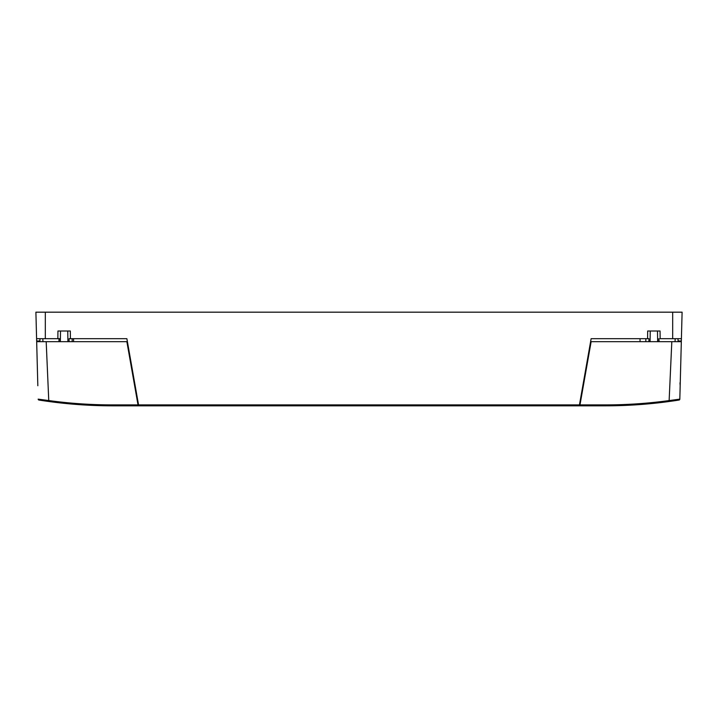 <?xml version="1.0" encoding="UTF-8"?>
<svg xmlns="http://www.w3.org/2000/svg" width="718" height="718" viewBox="0 0 718 718"><rect width="100%" height="100%" fill="white"/><g stroke="black" fill="none" stroke-linecap="round" stroke-linejoin="round"><path stroke-width="1.08" d="M640.043 341.669L640.043 338.69L648.937 338.69L645.85 338.69L645.814 341.669M663.764 312.177L664.688 312.177L663.764 312.177M54.236 312.177L53.311 312.177L54.236 312.177M579.453 404.898L579.291 405.823L138.709 405.823L138.547 404.898L579.453 404.898L591.129 338.69L647.591 338.69L647.672 331.007L660.066 331.007L660.147 338.69L681.409 338.69L682.1 312.177L35.9 312.177L36.591 338.69L58.993 338.69L58.957 341.669M664.06 312.177L665.317 312.177L664.06 312.177M53.94 312.177L52.683 312.177L53.94 312.177M35.9 312.177L36.654 340.978L39.903 340.978L39.984 338.69M42.927 341.669L42.847 338.69L42.927 341.669L40.818 341.669M138.547 404.898L126.871 338.69L73.577 338.69L73.577 341.669M60.168 341.669L60.159 338.69L58.993 338.69M45.315 312.177L45.315 338.69L60.159 338.69M69.099 341.669L69.063 338.69L126.871 338.69M647.591 338.69L648.937 338.69L648.901 341.669M591.129 338.69L640.043 338.69M137.039 399.316L137.56 399.316M669.131 400.572A469.428 469.267 0 0 1 605.516 404.898L579.982 404.898L579.821 405.823L591.129 341.669L580.961 399.316L580.44 399.316M73.577 338.69L72.15 338.69L72.186 341.669M67.761 331.007L67.914 341.669M57.853 338.69L57.934 331.007L70.328 331.007L70.409 338.69M60.509 331.007L60.348 341.669M660.147 338.69L672.685 338.69L672.685 312.177M659.043 341.669L659.007 338.69M657.841 338.69L657.832 341.669M657.491 331.007L657.652 341.669M647.672 331.007L650.239 331.007L650.086 341.669M675.073 341.669L675.153 338.69L675.073 341.669L676.419 341.669M678.016 338.69L678.097 340.978L681.346 340.978L681.409 338.69M682.1 312.177L681.84 322.22M37.83 385.737L36.672 341.669L126.871 341.669L138.179 405.823L112.484 405.823L61.057 402.995M37.363 341.669L38.781 341.669M46.185 341.669L48.797 401.488C69.933 404.378 91.159 405.814 112.484 405.823L112.484 404.898A469.437 469.276 -0 0 1 48.869 400.572M36.672 341.669L37.453 371.583M56.74 402.502L58.257 402.681M60.913 402.986L61.389 403.031M60.922 402.986L60.294 402.915L60.922 402.986M58.643 402.726L56.175 402.439L58.643 402.726M48.097 401.389L50.915 401.775C64.046 403.381 64.046 403.381 50.915 401.775C37.848 399.926 37.848 399.926 50.915 401.775C37.848 399.926 37.848 399.926 50.915 401.775L56.91 402.529M46.885 401.227L38.969 400.043A0.942 0.942 0 0 1 38.18 399.136A0.942 0.942 0 0 0 38.969 400.043L38.18 399.136A0.942 0.942 0 0 0 38.969 400.043L49.623 401.604M52.593 401.99L55.501 402.358M57.162 402.556L58.095 402.663M61.577 403.058L60.115 402.897M55.717 402.385L52.961 402.035M49.542 401.586L50.888 401.766M40.809 400.33L39.84 400.177M38.969 400.043L48.797 401.488M45.44 401.021L40.396 400.267M40.917 400.348L41.698 400.464M43.224 400.698L45.387 401.012M48.869 400.581L38.18 399.136M668.395 401.595L679.031 400.043A0.942 0.942 0 0 0 679.82 399.136L681.328 341.669L591.129 341.669M680.637 341.669L679.264 341.669M656.943 402.995L605.516 405.823L579.821 405.823M680.179 385.692L679.82 399.136L669.131 400.581L671.815 341.669M681.328 341.669L680.547 371.583M657.23 402.044A469.437 469.276 0 0 1 605.516 404.898L605.516 405.823C626.841 405.814 648.067 404.378 669.203 401.488L676.302 400.464M675.71 400.554L667.112 401.766M664.976 402.044L662.499 402.358M659.923 402.663L658.038 402.879M657.85 402.897L656.611 403.031M656.423 403.058L659.878 402.663M662.364 402.376L665.039 402.035M657.167 402.977L657.706 402.915M657.078 402.986L661.44 402.484M661.825 402.439L659.357 402.726L661.825 402.439M667.085 401.775L663.647 402.215L667.085 401.775C680.152 399.926 680.152 399.926 667.085 401.775C680.152 399.926 680.152 399.926 667.085 401.775L669.903 401.389M672.56 401.021L677.065 400.348M674.776 400.698L672.613 401.012M659.232 402.744L657.185 402.977M679.82 399.136A0.942 0.942 0 0 1 679.031 400.043L679.82 399.136A0.942 0.942 0 0 1 679.031 400.043L675.602 400.572M669.131 400.581L669.203 401.488M680.17 385.737L679.991 382.829M579.291 405.823L138.709 405.823M112.484 404.898L138.018 404.898M47.729 401.344L45.826 401.075M42.918 400.644L40.899 400.339M50.915 401.775L61.066 403.004M672.174 401.075L670.881 401.254M675.082 400.644L679.031 400.043M661.323 402.502L664.114 402.152L661.323 402.502"/></g></svg>
